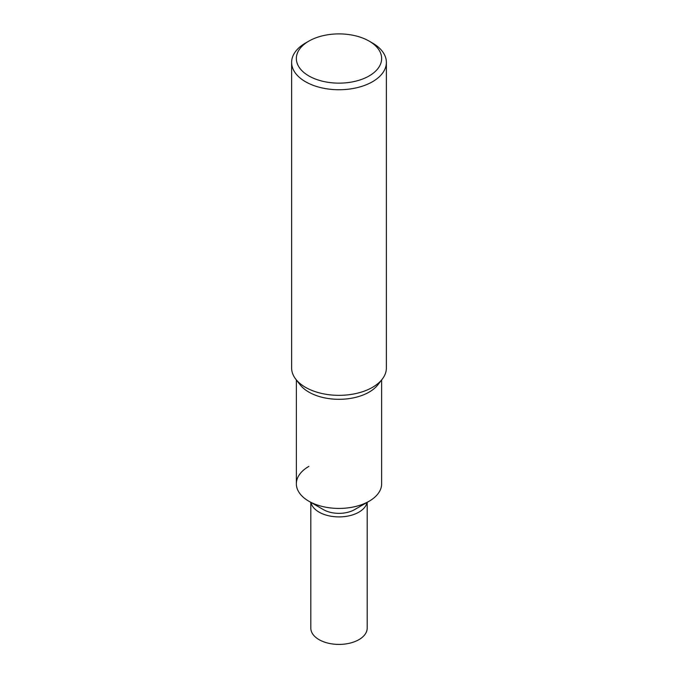 <?xml version="1.0" encoding="UTF-8"?>
<svg xmlns="http://www.w3.org/2000/svg" width="678" height="678" viewBox="0 0 678 678"><rect width="100%" height="100%" fill="white"/><g stroke="black" fill="none" stroke-linecap="round" stroke-linejoin="round"><path stroke-width="1.02" d="M382.163 379.265L377.926 384.74A42.638 24.62 180 0 1 369.154 392.096A42.638 24.62 180 0 1 300.074 384.74L295.837 379.265M381.638 379.943L381.638 483.804A42.638 24.62 180 0 1 369.154 501.212A42.638 24.62 180 0 1 322.686 506.551A42.638 24.62 180 0 1 296.362 483.804L296.362 379.943M369.154 41.112L372.502 43.045A47.375 27.357 180 0 1 386.375 62.384A47.375 27.357 180 0 1 372.502 81.724A47.375 27.357 180 0 1 320.872 87.657A47.375 27.357 180 0 1 291.625 62.384A47.375 27.357 180 0 1 305.498 43.045L308.846 41.112A42.638 24.62 180 0 1 369.154 41.112A42.638 24.62 180 0 1 369.154 75.928A42.638 24.62 180 0 1 308.846 75.928A42.638 24.62 180 0 1 308.846 41.112L305.498 43.045M386.375 62.384L386.375 367.985A47.375 27.357 180 0 1 372.502 387.333A47.375 27.357 180 0 1 320.872 393.257A47.375 27.357 180 0 1 291.625 367.985L291.625 62.384M382.248 379.155A47.375 27.349 180 0 1 372.502 387.324M367.188 502.347L367.188 628.142A28.188 16.272 180 0 1 358.933 639.642A28.188 16.272 180 0 1 328.211 643.176A28.188 16.272 180 0 1 310.812 628.142L310.812 502.347M367.01 502.449A28.188 16.272 180 0 1 358.933 512.136A28.188 16.272 180 0 1 329.694 515.983A28.188 16.272 180 0 1 310.99 502.449M354.586 509.627L369.154 501.212L354.586 509.627A22.043 12.721 180 0 1 323.414 509.627L308.846 501.212A42.638 24.62 180 0 1 308.846 466.396M369.154 501.212A42.638 24.62 180 0 1 308.846 501.212"/></g></svg>
